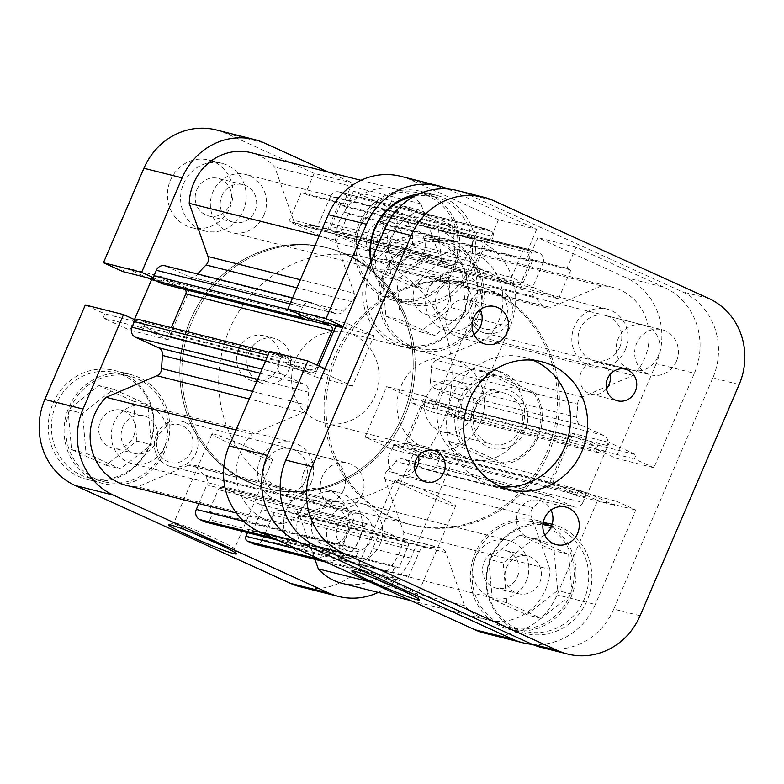 <?xml version="1.0" encoding="UTF-8"?>
<svg xmlns="http://www.w3.org/2000/svg" width="784" height="784" viewBox="0 0 784 784"><rect width="100%" height="100%" fill="white"/><g stroke="black" fill="none" stroke-linecap="round" stroke-linejoin="round"><path stroke-width="0.59" stroke-dasharray="3.92 2.94" d="M370.469 270.96A54.272 50.833 104.1 0 0 403.603 344.676A54.272 50.833 104.1 0 0 463.207 313.12A54.272 50.833 104.1 0 0 430.073 239.404A54.272 50.833 104.1 0 0 370.469 270.96M477.691 316.756A54.272 50.833 -75.9 0 1 418.088 348.312A54.272 50.833 -75.9 0 1 384.954 274.606A54.272 50.833 -75.9 0 1 444.567 243.05A54.272 50.833 -75.9 0 1 477.691 316.756M56.085 404.309A54.272 50.833 104.1 0 0 89.219 478.015A54.272 50.833 104.1 0 0 148.823 446.459A54.272 50.833 104.1 0 0 115.689 372.753A54.272 50.833 104.1 0 0 56.085 404.309M163.307 450.104A54.272 50.833 -75.9 0 1 103.704 481.66A54.272 50.833 -75.9 0 1 70.57 407.945A54.272 50.833 -75.9 0 1 130.183 376.389A54.272 50.833 -75.9 0 1 163.307 450.104M313.032 518.694A19.384 18.159 -75.9 0 1 334.327 507.424A19.384 18.159 -75.9 0 1 346.156 533.757A19.384 18.159 -75.9 0 1 324.87 545.027A19.384 18.159 -75.9 0 1 313.032 518.694M338.061 524.986A19.384 18.159 -75.9 0 1 359.346 513.716A19.384 18.159 -75.9 0 1 371.175 540.049A19.384 18.159 -75.9 0 1 349.889 551.319A19.384 18.159 -75.9 0 1 338.061 524.986M196.843 189.63A19.384 18.159 -75.9 0 1 218.128 178.36A19.384 18.159 -75.9 0 1 229.967 204.683A19.384 18.159 -75.9 0 1 208.671 215.953A19.384 18.159 -75.9 0 1 196.843 189.63M221.862 195.922A19.384 18.159 -75.9 0 1 243.148 184.652A19.384 18.159 -75.9 0 1 254.986 210.984A19.384 18.159 -75.9 0 1 233.701 222.254A19.384 18.159 -75.9 0 1 221.862 195.922M170.422 180.3A34.888 32.683 -75.9 0 1 208.74 160.005A34.888 32.683 -75.9 0 1 230.045 207.397A34.888 32.683 -75.9 0 1 191.727 227.683A34.888 32.683 -75.9 0 1 170.422 180.3M183.593 183.613A34.888 32.683 -75.9 0 1 221.911 163.317A34.888 32.683 -75.9 0 1 243.216 210.71A34.888 32.683 -75.9 0 1 204.889 230.996A34.888 32.683 -75.9 0 1 183.593 183.613M286.621 509.365A34.888 32.683 -75.9 0 1 324.939 489.079A34.888 32.683 -75.9 0 1 346.234 536.462A34.888 32.683 -75.9 0 1 307.916 556.748A34.888 32.683 -75.9 0 1 286.621 509.365M299.782 512.677A34.888 32.683 -75.9 0 1 338.11 492.391A34.888 32.683 -75.9 0 1 359.405 539.774A34.888 32.683 -75.9 0 1 321.087 560.06A34.888 32.683 -75.9 0 1 299.782 512.677M238.454 349.35A23.255 21.785 -75.9 0 1 264.002 335.817A23.255 21.785 -75.9 0 1 278.202 367.412A23.255 21.785 -75.9 0 1 252.654 380.936A23.255 21.785 -75.9 0 1 238.454 349.35M248.989 351.996A23.255 21.785 -75.9 0 1 274.537 338.472A23.255 21.785 -75.9 0 1 288.737 370.058A23.255 21.785 -75.9 0 1 263.189 383.582A23.255 21.785 -75.9 0 1 248.989 351.996M214.248 542.165A32.948 1.94 -156.8 0 0 232.299 548.663A32.948 1.94 -156.8 0 0 234.436 548.839A32.948 1.94 -156.8 0 0 234.426 548.712A32.948 1.94 -156.8 0 0 209.338 536.001A32.948 1.94 -156.8 0 0 175.988 523.065A32.948 1.94 -156.8 0 0 173.95 522.801A32.948 1.94 -156.8 0 0 173.852 522.879A32.948 1.94 -156.8 0 0 192.609 532.895M214.101 434.14A32.948 1.94 -156.8 0 0 211.974 433.954A32.948 1.94 -156.8 0 0 236.18 446.41A32.948 1.94 -156.8 0 0 270.411 459.738A32.948 1.94 -156.8 0 0 272.548 459.914A32.948 1.94 -156.8 0 0 248.332 447.458A32.948 1.94 -156.8 0 0 214.101 434.14M367.5 269.872A56.213 52.646 -75.9 0 1 429.23 237.189A56.213 52.646 -75.9 0 1 463.55 313.541A56.213 52.646 -75.9 0 1 401.81 346.224A56.213 52.646 -75.9 0 1 367.5 269.872M383.298 273.851A56.213 52.646 -75.9 0 1 445.038 241.168A56.213 52.646 -75.9 0 1 479.347 317.51A56.213 52.646 -75.9 0 1 417.617 350.193A56.213 52.646 -75.9 0 1 383.298 273.851M53.116 403.221A56.213 52.646 -75.9 0 1 114.846 370.538A56.213 52.646 -75.9 0 1 149.166 446.88A56.213 52.646 -75.9 0 1 87.426 479.563A56.213 52.646 -75.9 0 1 53.116 403.221M68.914 407.2A56.213 52.646 -75.9 0 1 130.654 374.517A56.213 52.646 -75.9 0 1 164.963 450.859A56.213 52.646 -75.9 0 1 103.233 483.542A56.213 52.646 -75.9 0 1 68.914 407.2M404.485 416.657A124.058 116.199 -75.9 0 1 268.236 488.785A124.058 116.199 -75.9 0 1 192.511 320.303A124.058 116.199 -75.9 0 1 328.761 248.175A124.058 116.199 -75.9 0 1 404.485 416.657M402.506 416.167A124.058 116.199 -75.9 0 1 266.266 488.295A124.058 116.199 -75.9 0 1 190.532 319.803A124.058 116.199 -75.9 0 1 326.781 247.675A124.058 116.199 -75.9 0 1 402.506 416.167A124.058 116.199 104.1 0 0 326.781 247.675A124.058 116.199 104.1 0 0 190.532 319.803A124.058 116.199 104.1 0 0 266.266 488.295A124.058 116.199 104.1 0 0 402.506 416.167M133.505 436.551A19.384 18.159 104.1 0 0 121.667 410.228A19.384 18.159 104.1 0 0 100.381 421.498A19.384 18.159 104.1 0 0 112.21 447.821A19.384 18.159 104.1 0 0 133.505 436.551M122.765 427.133A19.384 18.159 -75.9 0 1 144.06 415.863A19.384 18.159 -75.9 0 1 155.889 442.186A19.384 18.159 -75.9 0 1 134.603 453.456A19.384 18.159 -75.9 0 1 122.765 427.133M447.889 303.212A19.384 18.159 104.1 0 0 436.051 276.879A19.384 18.159 104.1 0 0 414.765 288.149A19.384 18.159 104.1 0 0 426.594 314.482A19.384 18.159 104.1 0 0 447.889 303.212M437.149 293.784A19.384 18.159 -75.9 0 1 458.444 282.514A19.384 18.159 -75.9 0 1 470.273 308.837A19.384 18.159 -75.9 0 1 448.987 320.107A19.384 18.159 -75.9 0 1 437.149 293.784M378.231 592.42A65.905 61.73 104.1 0 0 410.924 558.11L451.417 463.638L413.227 454.034L372.733 548.506A65.905 61.73 -75.9 0 1 300.35 586.824M471.831 317.304L510.021 326.908A65.905 61.73 104.1 0 0 479.632 240.845L391.657 200.851L353.466 191.247L441.441 231.241A65.905 61.73 -75.9 0 1 471.831 317.304L431.337 411.776L469.528 421.38L449.987 412.502L411.796 402.888L431.337 411.776M451.417 463.638L431.876 454.759L430.102 458.885L403.28 446.684L424.928 396.175L451.751 408.376L449.987 412.502M510.021 326.908L469.528 421.38M391.657 200.851L382.661 221.843L386.502 223.587L374.154 252.399L327.124 231.025L339.472 202.213L343.314 203.958L352.31 182.966L328.476 172.137M153.684 277.81L161.171 281.211L162.935 277.085L189.767 289.286L168.119 339.795L141.287 327.594L143.06 323.469L135.573 320.068M413.227 454.034L393.686 445.145L391.912 449.271L365.089 437.08L386.737 386.571L413.56 398.762L411.796 402.888M134.476 319.568L129.928 330.191L103.096 317.99L104.87 313.865L85.329 304.986M122.98 271.607L124.744 267.481L147.255 277.712M216.306 129.928A65.905 61.73 -75.9 0 1 226.155 133.378L314.119 173.362L352.31 182.966M353.466 191.247L344.47 212.239L348.312 213.983L335.964 242.795L288.933 221.411L301.281 192.599L305.123 194.354L314.119 173.362M113.455 389.187L147.872 404.838L151.361 444.675L120.432 468.861L86.015 453.221L82.526 413.384L113.455 389.187L98.97 385.542L68.032 409.738L71.52 449.575L105.948 465.216L136.877 441.029L133.388 401.192L98.97 385.542M427.839 255.849L462.256 271.489L465.745 311.326L434.816 335.513L400.389 319.872L396.9 280.035L427.839 255.849L413.344 252.203L382.416 276.389L385.904 316.226L420.332 331.877L451.261 307.681L447.772 267.844L413.344 252.203M141.287 327.594L103.096 317.99M143.06 323.469L104.87 313.865M168.119 339.795L129.928 330.191M189.767 289.286L155.389 280.633M162.935 277.085L124.744 267.481M161.171 281.211L154.232 279.467M339.472 202.213L301.281 192.599M343.314 203.958L305.123 194.354M327.124 231.025L288.933 221.411M374.154 252.399L335.964 242.795M386.502 223.587L348.312 213.983M382.661 221.843L344.47 212.239M451.751 408.376L413.56 398.762M424.928 396.175L386.737 386.571M403.28 446.684L365.089 437.08M430.102 458.885L391.912 449.271M431.876 454.759L393.686 445.145M133.388 401.192L147.872 404.838M136.877 441.029L151.361 444.675M105.948 465.216L120.432 468.861M71.52 449.575L86.015 453.221M68.032 409.738L82.526 413.384M447.772 267.844L462.256 271.489M451.261 307.681L465.745 311.326M420.332 331.877L434.816 335.513M385.904 316.226L400.389 319.872M382.416 276.389L396.9 280.035M414.354 196.206A54.272 50.833 -75.9 0 1 434.718 196.862A54.272 50.833 -75.9 0 1 467.852 270.568A54.272 50.833 -75.9 0 1 408.239 302.124A54.272 50.833 -75.9 0 1 371.253 260.778M360.62 224.773A54.272 50.833 104.1 0 0 393.754 298.488A54.272 50.833 104.1 0 0 453.368 266.932A54.272 50.833 104.1 0 0 420.234 193.217A54.272 50.833 104.1 0 0 360.62 224.773M551.564 526.093A54.272 50.833 -75.9 0 1 584.041 599.642A54.272 50.833 -75.9 0 1 524.437 631.198A54.272 50.833 -75.9 0 1 491.303 557.483A54.272 50.833 -75.9 0 1 542.92 524.623M476.819 553.837A54.272 50.833 104.1 0 0 509.953 627.553A54.272 50.833 104.1 0 0 569.556 595.997A54.272 50.833 104.1 0 0 536.423 522.281A54.272 50.833 104.1 0 0 476.819 553.837M657.962 356.72A23.255 21.785 104.1 0 0 643.762 325.125A23.255 21.785 104.1 0 0 618.213 338.649A23.255 21.785 104.1 0 0 632.414 370.244A23.255 21.785 104.1 0 0 657.962 356.72M619.772 347.116A23.255 21.785 104.1 0 0 605.571 315.521A23.255 21.785 104.1 0 0 580.023 329.045A23.255 21.785 104.1 0 0 594.223 360.64A23.255 21.785 104.1 0 0 619.772 347.116M343.578 490.069A23.255 21.785 104.1 0 0 329.378 458.473A23.255 21.785 104.1 0 0 303.829 471.997A23.255 21.785 104.1 0 0 318.03 503.593A23.255 21.785 104.1 0 0 343.578 490.069M305.388 480.455A23.255 21.785 104.1 0 0 291.187 448.869A23.255 21.785 104.1 0 0 265.639 462.393A23.255 21.785 104.1 0 0 279.839 493.979A23.255 21.785 104.1 0 0 305.388 480.455M397.312 588.206A32.948 1.94 -156.8 0 0 415.353 594.703A32.948 1.94 -156.8 0 0 417.49 594.889A32.948 1.94 -156.8 0 0 417.48 594.762A32.948 1.94 -156.8 0 0 392.392 582.042A32.948 1.94 -156.8 0 0 359.043 569.106A32.948 1.94 -156.8 0 0 357.014 568.841A32.948 1.94 -156.8 0 0 356.916 568.919A32.948 1.94 -156.8 0 0 375.663 578.935M453.466 505.778A32.948 1.94 -156.8 0 0 455.602 505.964A32.948 1.94 -156.8 0 0 431.386 493.499A32.948 1.94 -156.8 0 0 397.165 480.18A32.948 1.94 -156.8 0 0 395.028 479.994A32.948 1.94 -156.8 0 0 419.244 492.46A32.948 1.94 -156.8 0 0 453.466 505.778M370.822 261.778A56.213 52.646 104.1 0 0 409.081 304.339A56.213 52.646 104.1 0 0 470.821 271.656A56.213 52.646 104.1 0 0 436.512 195.314A56.213 52.646 104.1 0 0 418.44 194.177M455.024 267.677A56.213 52.646 104.1 0 0 420.704 191.335A56.213 52.646 104.1 0 0 358.964 224.018A56.213 52.646 104.1 0 0 393.284 300.36A56.213 52.646 104.1 0 0 455.024 267.677M543.136 522.948A56.213 52.646 104.1 0 0 490.96 557.061A56.213 52.646 104.1 0 0 525.28 633.403A56.213 52.646 104.1 0 0 587.02 600.72A56.213 52.646 104.1 0 0 552.7 524.378A56.213 52.646 104.1 0 0 552.181 524.251M544.635 523.046A56.213 52.646 104.1 0 0 536.903 520.4A56.213 52.646 104.1 0 0 475.163 553.083A56.213 52.646 104.1 0 0 509.473 629.434A56.213 52.646 104.1 0 0 571.213 596.751A56.213 52.646 104.1 0 0 549.721 525.623M334.739 356.083A124.058 116.199 104.1 0 0 410.463 524.565A124.058 116.199 104.1 0 0 546.713 452.437A124.058 116.199 104.1 0 0 470.988 283.945A124.058 116.199 104.1 0 0 334.739 356.083M336.718 356.573A124.058 116.199 104.1 0 0 412.443 525.064A124.058 116.199 104.1 0 0 548.692 452.927A124.058 116.199 104.1 0 0 472.958 284.445A124.058 116.199 104.1 0 0 336.718 356.573A124.058 116.199 104.1 0 0 412.443 525.064A124.058 116.199 104.1 0 0 548.692 452.927A124.058 116.199 104.1 0 0 472.958 284.445A124.058 116.199 104.1 0 0 336.718 356.573M520.635 432.425A46.521 43.571 104.1 0 0 492.244 369.244A46.521 43.571 104.1 0 0 441.147 396.292A46.521 43.571 104.1 0 0 469.547 459.473A46.521 43.571 104.1 0 0 520.635 432.425M480.474 422.321A46.521 43.571 104.1 0 0 452.074 359.141A46.521 43.571 104.1 0 0 400.977 386.189A46.521 43.571 104.1 0 0 429.377 449.369A46.521 43.571 104.1 0 0 480.474 422.321M506.631 567.391A19.384 18.159 -75.9 0 1 527.916 556.121A19.384 18.159 -75.9 0 1 539.745 582.443A19.384 18.159 -75.9 0 1 518.459 593.713A19.384 18.159 -75.9 0 1 506.631 567.391M517.362 576.818A19.384 18.159 104.1 0 0 505.523 550.486A19.384 18.159 104.1 0 0 484.238 561.756A19.384 18.159 104.1 0 0 496.066 588.088A19.384 18.159 104.1 0 0 517.362 576.818M390.432 238.326A19.384 18.159 -75.9 0 1 411.718 227.056A19.384 18.159 -75.9 0 1 423.556 253.379A19.384 18.159 -75.9 0 1 402.27 264.649A19.384 18.159 -75.9 0 1 390.432 238.326M401.163 247.744A19.384 18.159 104.1 0 0 389.334 221.421A19.384 18.159 104.1 0 0 368.049 232.691A19.384 18.159 104.1 0 0 379.877 259.014A19.384 18.159 104.1 0 0 401.163 247.744M400.683 176.302A65.905 61.73 -75.9 0 1 410.522 179.752L498.497 219.736L536.687 229.34L448.713 189.356A65.905 61.73 104.1 0 0 447.899 188.993M694.389 373.282A65.905 61.73 104.1 0 0 663.999 287.218L625.808 277.614A65.905 61.73 -75.9 0 1 656.198 363.678L694.389 373.282L653.895 467.754L615.705 458.15L596.163 449.261L597.937 445.136L571.105 432.944L549.457 483.454L576.289 495.645L578.053 491.519L597.594 500.408L557.101 594.88A65.905 61.73 -75.9 0 1 484.728 633.198M656.198 363.678L615.705 458.15M269.696 351.359L289.237 360.238L287.473 364.364L314.296 376.565L318.853 365.942M331.632 324.086L309.121 313.855L307.348 317.981M498.497 219.736L489.5 240.727L485.659 238.973L473.311 267.785L520.341 289.169L532.689 260.357L528.847 258.612L537.844 237.621L625.808 277.614M324.978 368.735L327.428 369.842L325.664 373.968L352.486 386.169L374.135 335.66L347.312 323.459L345.538 327.585L343.098 326.477M532.326 644.36A65.905 61.73 104.1 0 0 595.301 604.484L557.101 594.88M653.895 467.754L634.354 458.875L636.128 454.749L609.295 442.548L587.647 493.058L614.48 505.259L616.244 501.133L635.785 510.012L595.301 604.484M663.999 287.218L576.034 247.234L537.844 237.621M536.687 229.34L527.691 250.331L523.849 248.587L511.501 277.399L558.531 298.773L570.879 269.961L567.038 268.216L576.034 247.234M597.594 500.408L635.785 510.012M519.694 535.08L488.765 559.266L492.254 599.103L526.681 614.754L557.61 590.568L554.121 550.731L519.694 535.08L534.188 538.726L568.606 554.366L572.095 594.203L541.166 618.4L506.738 602.749L503.25 562.912L534.188 538.726M403.505 206.016L372.576 230.202L376.065 270.039L410.483 285.69L441.412 261.493L437.923 221.656L403.505 206.016L417.99 209.661L452.407 225.302L455.906 265.139L424.967 289.335L390.55 273.685L387.061 233.848L417.99 209.661M576.289 495.645L614.48 505.259M578.053 491.519L616.244 501.133M549.457 483.454L587.647 493.058M571.105 432.944L609.295 442.548M597.937 445.136L636.128 454.749M596.163 449.261L634.354 458.875M532.689 260.357L570.879 269.961M528.847 258.612L567.038 268.216M520.341 289.169L558.531 298.773M473.311 267.785L511.501 277.399M485.659 238.973L523.849 248.587M489.5 240.727L527.691 250.331M309.121 313.855L347.312 323.459M342.902 326.928L345.538 327.585M342.559 327.712L374.135 335.66M314.296 376.565L352.486 386.169M287.473 364.364L325.664 373.968M289.237 360.238L327.428 369.842M503.25 562.912L488.765 559.266M506.738 602.749L492.254 599.103M541.166 618.4L526.681 614.754M572.095 594.203L557.61 590.568M568.606 554.366L554.121 550.731M387.061 233.848L372.576 230.202M390.55 273.685L376.065 270.039M424.967 289.335L410.483 285.69M455.906 265.139L441.412 261.493M452.407 225.302L437.923 221.656M525.162 430.739A30.243 28.322 -75.9 0 1 487.442 446.743A30.243 28.322 -75.9 0 1 473.497 407.249A30.243 28.322 -75.9 0 1 511.227 391.255A30.243 28.322 -75.9 0 1 525.162 430.739M475.496 408.425A26.362 24.696 104.1 0 0 491.588 444.234A26.362 24.696 104.1 0 0 520.537 428.907A26.362 24.696 104.1 0 0 504.445 393.098A26.362 24.696 104.1 0 0 475.496 408.425M426.761 396.175A26.362 24.696 104.1 0 0 442.852 431.974A26.362 24.696 104.1 0 0 471.811 416.647A26.362 24.696 104.1 0 0 455.72 380.848A26.362 24.696 104.1 0 0 426.761 396.175M249.714 482.307A124.058 116.199 104.1 0 0 268.236 488.785A124.058 116.199 104.1 0 0 408.229 406.876A124.058 116.199 104.1 0 0 347.283 254.653A124.058 116.199 104.1 0 0 328.761 248.175A124.058 116.199 104.1 0 0 188.768 330.084A124.058 116.199 104.1 0 0 249.714 482.307M286.581 491.578A124.058 116.199 104.1 0 0 305.113 498.065A124.058 116.199 104.1 0 0 445.096 416.157A124.058 116.199 104.1 0 0 384.16 263.934A124.058 116.199 104.1 0 0 365.628 257.446A124.058 116.199 104.1 0 0 225.645 339.364A124.058 116.199 104.1 0 0 286.581 491.578M317.079 420.44A46.521 43.571 104.1 0 0 324.027 422.87A46.521 43.571 104.1 0 0 376.516 392.157A46.521 43.571 104.1 0 0 353.662 335.072A46.521 43.571 104.1 0 0 346.714 332.641A46.521 43.571 104.1 0 0 294.225 363.355A46.521 43.571 104.1 0 0 317.079 420.44M491.813 373.243L479.171 370.058L496.282 370.264L503.142 372.665C511.099 376.349 517.754 382.141 523.114 390.03L535.756 393.215A46.521 43.571 -75.9 0 1 505.268 464.353L492.626 461.178L473.585 460.492L466.549 458.032C458.611 454.357 452.652 448.742 448.683 441.206L461.325 444.381A46.521 43.571 -75.9 0 1 491.813 373.243L535.756 393.215M496.448 375.183A44.198 41.395 104.1 0 0 461.57 401.829A44.198 41.395 104.1 0 0 465.961 446.321L502.211 462.805A44.198 41.395 104.1 0 0 537.089 436.159A44.198 41.395 104.1 0 0 532.708 391.667M461.325 444.381L465.961 446.321M502.211 462.805L505.268 464.353M479.171 370.058L523.114 390.03M448.683 441.206L492.626 461.178M310.092 372.527L163.915 335.758A3.881 3.636 104.1 0 0 168.746 333.7L314.933 370.469A3.881 3.636 -75.9 0 1 310.092 372.527L289.884 363.335L291.638 359.248L285.347 356.387A3.881 3.636 104.1 0 0 280.515 358.445L278.153 363.952A7.752 7.262 104.1 0 0 281.721 374.076L304.555 384.454A7.752 7.262 -75.9 0 1 308.739 392.245A143.433 134.348 104.1 0 0 307.847 405.328A7.752 7.262 -75.9 0 1 307.181 408.376A7.752 7.262 -75.9 0 1 303.085 412.521L252.272 434.071A52.332 49.02 104.1 0 0 237.689 485.355A52.332 49.02 104.1 0 0 272.744 522.183A52.332 49.02 104.1 0 0 283.877 523.565L334.68 502.015A7.752 7.262 -75.9 0 1 339.1 501.662A7.752 7.262 -75.9 0 1 342.618 503.818A143.433 134.348 104.1 0 0 351.32 512.834A7.752 7.262 -75.9 0 1 353.006 521.693L206.829 484.924A7.752 7.262 104.1 0 0 205.143 476.074L351.32 512.834M477.25 263.208L331.073 226.439A3.881 3.636 104.1 0 0 332.857 231.505L479.034 268.265A3.881 3.636 -75.9 0 1 477.25 263.208L486.55 241.511L490.363 243.236L493.254 236.484A3.881 3.636 104.1 0 0 491.47 231.417L486.335 229.085A7.752 7.262 104.1 0 0 485.178 228.683A7.752 7.262 104.1 0 0 476.662 233.191L466.157 257.701A7.752 7.262 -75.9 0 1 458.669 262.385A143.433 134.348 104.1 0 0 446.331 261.836A7.752 7.262 -75.9 0 1 444.636 261.631A7.752 7.262 -75.9 0 1 439.687 257.015L420.91 203.83A52.332 49.02 104.1 0 0 397.37 189.463A52.332 49.02 104.1 0 0 335.415 240.1L354.192 293.285A7.752 7.262 -75.9 0 1 353.976 299.194A7.752 7.262 -75.9 0 1 352.241 301.752A143.433 134.348 104.1 0 0 343.451 311.258A7.752 7.262 -75.9 0 1 336.199 313.718A7.752 7.262 -75.9 0 1 335.042 313.316L188.856 276.546A7.752 7.262 104.1 0 0 190.022 276.948A7.752 7.262 104.1 0 0 197.274 274.488L343.451 311.258M380.122 544.116A29.851 27.959 104.1 0 0 361.894 503.573A29.851 27.959 104.1 0 0 329.113 520.929A29.851 27.959 104.1 0 0 347.332 561.471A29.851 27.959 104.1 0 0 380.122 544.116M526.299 580.875A29.851 27.959 104.1 0 0 508.081 540.333A29.851 27.959 104.1 0 0 475.3 557.689A29.851 27.959 104.1 0 0 493.518 598.231A29.851 27.959 104.1 0 0 526.299 580.875M479.22 312.904A29.851 27.959 104.1 0 0 460.992 272.362A29.851 27.959 104.1 0 0 428.211 289.717A29.851 27.959 104.1 0 0 446.429 330.26A29.851 27.959 104.1 0 0 479.22 312.904M625.397 349.674A29.851 27.959 104.1 0 0 607.179 309.131A29.851 27.959 104.1 0 0 574.388 326.487A29.851 27.959 104.1 0 0 592.616 367.03A29.851 27.959 104.1 0 0 625.397 349.674M263.924 215.041A29.851 27.959 104.1 0 0 245.706 174.499A29.851 27.959 104.1 0 0 212.925 191.855A29.851 27.959 104.1 0 0 231.143 232.397A29.851 27.959 104.1 0 0 263.924 215.041M410.11 251.811A29.851 27.959 104.1 0 0 391.882 211.268A29.851 27.959 104.1 0 0 359.101 228.624A29.851 27.959 104.1 0 0 377.329 269.167A29.851 27.959 104.1 0 0 410.11 251.811M164.836 446.253A29.851 27.959 104.1 0 0 146.608 405.71A29.851 27.959 104.1 0 0 113.827 423.066A29.851 27.959 104.1 0 0 132.045 463.609A29.851 27.959 104.1 0 0 164.836 446.253M311.013 483.022A29.851 27.959 104.1 0 0 292.795 442.48A29.851 27.959 104.1 0 0 260.004 459.836A29.851 27.959 104.1 0 0 278.232 500.378A29.851 27.959 104.1 0 0 311.013 483.022M575.309 436.982L429.132 400.212A3.881 3.636 104.1 0 0 424.291 402.27L570.478 439.03A3.881 3.636 -75.9 0 1 575.309 436.982L595.517 446.165L593.762 450.261L600.054 453.113A3.881 3.636 104.1 0 0 604.895 451.065L607.257 445.547A7.752 7.262 104.1 0 0 603.68 435.424L580.856 425.055A7.752 7.262 -75.9 0 1 576.661 417.264A143.433 134.348 104.1 0 0 577.563 404.172A7.752 7.262 -75.9 0 1 582.326 396.978L633.129 375.428A52.332 49.02 104.1 0 0 644.605 358.406A52.332 49.02 104.1 0 0 612.657 287.326A52.332 49.02 104.1 0 0 601.534 285.935L455.347 249.165L404.544 270.715L550.721 307.485A7.752 7.262 -75.9 0 1 546.301 307.847A7.752 7.262 -75.9 0 1 542.783 305.682A143.433 134.348 104.1 0 0 534.08 296.666A7.752 7.262 -75.9 0 1 532.395 287.816L386.218 251.047A7.752 7.262 104.1 0 0 387.904 259.896L534.08 296.666M582.326 396.978L436.139 360.219L486.952 338.659A52.332 49.02 104.1 0 0 498.428 321.636A52.332 49.02 104.1 0 0 466.48 250.557A52.332 49.02 104.1 0 0 455.347 249.165M408.15 546.301L261.974 509.531A3.881 3.636 104.1 0 0 260.19 504.465L406.367 541.234A3.881 3.636 -75.9 0 1 408.15 546.301L398.85 567.998L395.048 566.264L392.147 573.026A3.881 3.636 104.1 0 0 393.94 578.082L399.076 580.425A7.752 7.262 104.1 0 0 400.232 580.826A7.752 7.262 104.1 0 0 408.748 576.318L419.254 551.799A7.752 7.262 -75.9 0 1 426.741 547.114A143.433 134.348 104.1 0 0 439.069 547.663A7.752 7.262 -75.9 0 1 440.765 547.869A7.752 7.262 -75.9 0 1 445.714 552.485L464.491 605.669A52.332 49.02 104.1 0 0 488.03 620.036A52.332 49.02 104.1 0 0 545.517 589.607A52.332 49.02 104.1 0 0 549.996 569.409L403.809 532.64L385.032 479.455L531.219 516.225A7.752 7.262 -75.9 0 1 533.169 507.758A143.433 134.348 104.1 0 0 541.95 498.252A7.752 7.262 -75.9 0 1 549.202 495.782A7.752 7.262 -75.9 0 1 550.368 496.194L404.181 459.424A7.752 7.262 104.1 0 0 403.025 459.022A7.752 7.262 104.1 0 0 395.773 461.482L541.95 498.252M341.853 583.276A52.332 49.02 104.1 0 0 399.33 552.847A52.332 49.02 104.1 0 0 403.809 532.64M585.227 496.948A3.881 3.636 104.1 0 0 583.443 491.891L437.256 455.122A3.881 3.636 -75.9 0 1 439.05 460.179L585.227 496.948L582.865 502.466L436.678 465.696A7.752 7.262 -75.9 0 1 428.172 470.204A7.752 7.262 -75.9 0 1 427.006 469.802L404.181 459.424M583.443 491.891L577.142 489.03L575.397 493.116L555.19 483.934A3.881 3.636 -75.9 0 1 553.406 478.867L407.219 442.107A3.881 3.636 104.1 0 0 409.003 447.164L555.19 483.934M570.478 439.03L553.406 478.867M601.534 285.935L550.721 307.485M388.011 214.071L534.198 250.841A3.881 3.636 104.1 0 0 529.357 252.889L383.18 216.129A3.881 3.636 -75.9 0 1 388.011 214.071L393.147 216.404A7.752 7.262 -75.9 0 1 396.724 226.537L542.9 263.297L532.395 287.816M542.9 263.297A7.752 7.262 104.1 0 0 539.323 253.173L393.147 216.404M534.198 250.841L539.323 253.173M529.357 252.889L526.466 259.651L530.268 261.386L520.968 283.083A3.881 3.636 -75.9 0 1 516.137 285.131L369.95 248.361A3.881 3.636 104.1 0 0 374.791 246.313L520.968 283.083M479.034 268.265L516.137 285.131M164.875 265.766A7.752 7.262 -75.9 0 1 166.032 266.168L312.218 302.938L335.042 313.316M312.218 302.938A7.752 7.262 104.1 0 0 311.052 302.536A7.752 7.262 104.1 0 0 302.546 307.044L290.041 303.898M289.502 309.866L300.174 312.551L302.546 307.044M300.174 312.551A3.881 3.636 104.1 0 0 299.86 314.58M309.131 318.431L310.013 316.383L321.166 321.46M314.933 370.469L317.197 365.187M243.853 521.399L342.5 546.203L353.006 521.693M342.5 546.203A7.752 7.262 104.1 0 0 346.077 556.326L272.812 537.902M277.948 540.235L351.212 558.669L346.077 556.326M351.212 558.669A3.881 3.636 104.1 0 0 356.044 556.611L358.945 549.858L355.132 548.124L364.433 526.427A3.881 3.636 -75.9 0 1 369.274 524.378L223.087 487.609A3.881 3.636 104.1 0 0 218.256 489.657L364.433 526.427M406.367 541.234L369.274 524.378M549.996 569.409L531.219 516.225M427.006 469.802L573.192 506.572L550.368 496.194M573.192 506.572A7.752 7.262 104.1 0 0 574.349 506.974A7.752 7.262 104.1 0 0 582.865 502.466M437.256 455.122L430.965 452.26L429.211 456.347L409.003 447.164M439.05 460.179L436.678 465.696M533.169 507.758L386.982 470.988A143.433 134.348 104.1 0 0 395.773 461.482M386.982 470.988A7.752 7.262 104.1 0 0 385.032 479.455M445.714 552.485L299.537 515.725L314.952 559.374M299.537 515.725A7.752 7.262 104.1 0 0 294.588 511.099A7.752 7.262 104.1 0 0 292.893 510.894L439.069 547.663M426.741 547.114L280.554 510.345A143.433 134.348 104.1 0 0 292.893 510.894M280.554 510.345A7.752 7.262 104.1 0 0 273.067 515.029L419.254 551.799M408.748 576.318L262.562 539.549L273.067 515.029M262.562 539.549A7.752 7.262 -75.9 0 1 254.045 544.057M261.974 509.531L252.673 531.229L248.861 529.494L247.519 532.64M260.19 504.465L223.087 487.609M356.044 556.611L209.867 519.841L212.758 513.089L208.956 511.354L218.256 489.657M209.867 519.841A3.881 3.636 -75.9 0 1 205.604 522.095M198.832 503.593L206.829 484.924M342.618 503.818L196.441 467.058A143.433 134.348 104.1 0 0 205.143 476.074M196.441 467.058A7.752 7.262 104.1 0 0 192.923 464.892A7.752 7.262 104.1 0 0 188.503 465.255L334.68 502.015M126.567 485.414A52.332 49.02 104.1 0 0 137.69 486.805L188.503 465.255M138.592 319.421A3.881 3.636 -75.9 0 1 139.17 319.617L285.347 356.387M163.915 335.758L143.707 326.575L145.461 322.479L139.17 319.617M168.746 333.7L171.343 327.653M185.024 289.482A3.881 3.636 104.1 0 0 184.034 288.806L308.426 320.088M162.082 283.71L163.827 279.623L184.034 288.806M166.032 266.168L188.856 276.546M439.687 257.015L293.51 220.245L274.733 167.07A52.332 49.02 104.1 0 0 251.194 152.694M293.51 220.245A7.752 7.262 104.1 0 0 298.459 224.871A7.752 7.262 104.1 0 0 300.154 225.077L446.331 261.836M458.669 262.385L312.483 225.616A143.433 134.348 104.1 0 0 300.154 225.077M312.483 225.616A7.752 7.262 104.1 0 0 319.97 220.931L466.157 257.701M476.662 233.191L330.476 196.421L319.97 220.931M330.476 196.421A7.752 7.262 -75.9 0 1 338.992 191.913A7.752 7.262 -75.9 0 1 340.148 192.315L486.335 229.085M491.47 231.417L345.283 194.648L340.148 192.315M345.283 194.648A3.881 3.636 -75.9 0 1 347.077 199.714L493.254 236.484M331.073 226.439L340.364 204.742L344.176 206.476L347.077 199.714M332.857 231.505L369.95 248.361M383.18 216.129L380.279 222.881L384.091 224.616L374.791 246.313M396.724 226.537L386.218 251.047M542.783 305.682L396.606 268.912A143.433 134.348 104.1 0 0 387.904 259.896M396.606 268.912A7.752 7.262 104.1 0 0 400.124 271.078A7.752 7.262 104.1 0 0 404.544 270.715M436.139 360.219A7.752 7.262 104.1 0 0 431.376 367.402L577.563 404.172M576.661 417.264L430.485 380.495A143.433 134.348 104.1 0 0 431.376 367.402M430.485 380.495A7.752 7.262 104.1 0 0 434.669 388.286L580.856 425.055M603.68 435.424L457.503 398.654L434.669 388.286M457.503 398.654A7.752 7.262 -75.9 0 1 461.07 408.787L607.257 445.547M604.895 451.065L458.709 414.295L461.07 408.787M458.709 414.295A3.881 3.636 -75.9 0 1 453.877 416.353L600.054 453.113M429.132 400.212L449.34 409.395L447.586 413.491L453.877 416.353M424.291 402.27L407.219 442.107M283.877 523.565L137.69 486.805M252.272 434.071L235.994 429.985M464.491 605.669L369.137 581.689M633.129 375.428L486.952 338.659M420.91 203.83L274.733 167.07M335.415 240.1L319.137 236.004M208.956 511.354L355.132 548.124M212.758 513.089L358.945 549.858M252.673 531.229L398.85 567.998M248.861 529.494L395.048 566.264M163.827 279.623L310.013 316.383M143.707 326.575L289.884 363.335M145.461 322.479L291.638 359.248M384.091 224.616L530.268 261.386M380.279 222.881L526.466 259.651M340.364 204.742L486.55 241.511M344.176 206.476L490.363 243.236M429.211 456.347L575.397 493.116M430.965 452.26L577.142 489.03M449.34 409.395L595.517 446.165M447.586 413.491L593.762 450.261M505.827 317.785A19.384 18.159 -75.9 0 1 481.65 328.045A19.384 18.159 -75.9 0 1 472.713 302.732A19.384 18.159 -75.9 0 1 496.889 292.471A19.384 18.159 -75.9 0 1 505.827 317.785M470.714 301.556A23.255 21.785 104.1 0 0 484.914 333.141A23.255 21.785 104.1 0 0 510.462 319.617A23.255 21.785 104.1 0 0 496.262 288.032A23.255 21.785 104.1 0 0 470.714 301.556M191.453 451.133A19.384 18.159 -75.9 0 1 167.266 461.384A19.384 18.159 -75.9 0 1 158.329 436.071A19.384 18.159 -75.9 0 1 182.505 425.82A19.384 18.159 -75.9 0 1 191.453 451.133M156.33 434.895A23.255 21.785 104.1 0 0 170.53 466.49A23.255 21.785 104.1 0 0 196.078 452.966A23.255 21.785 104.1 0 0 181.878 421.371A23.255 21.785 104.1 0 0 156.33 434.895M676.396 361.355A23.255 21.785 -75.9 0 1 650.847 374.879A23.255 21.785 -75.9 0 1 636.647 343.294A23.255 21.785 -75.9 0 1 662.196 329.77A23.255 21.785 -75.9 0 1 676.396 361.355M362.012 494.704A23.255 21.785 -75.9 0 1 336.463 508.228A23.255 21.785 -75.9 0 1 322.263 476.633A23.255 21.785 -75.9 0 1 347.812 463.109A23.255 21.785 -75.9 0 1 362.012 494.704M606.463 388.874A16.278 15.249 -75.9 0 1 591.126 394.166A16.278 15.249 -75.9 0 1 581.189 372.057A16.278 15.249 -75.9 0 1 599.064 362.59A16.278 15.249 -75.9 0 1 610.07 374.507M414.932 470.116A16.278 15.249 -75.9 0 1 399.595 475.408A16.278 15.249 -75.9 0 1 389.658 453.289A16.278 15.249 -75.9 0 1 407.533 443.822A16.278 15.249 -75.9 0 1 418.538 455.739M473.967 334.543A19.384 18.159 -75.9 0 1 459.208 337.551A19.384 18.159 -75.9 0 1 447.38 311.228A19.384 18.159 -75.9 0 1 468.665 299.958A19.384 18.159 -75.9 0 1 480.249 309.592M544.753 535.021A19.384 18.159 -75.9 0 1 529.994 538.03A19.384 18.159 -75.9 0 1 518.165 511.707A19.384 18.159 -75.9 0 1 539.451 500.437A19.384 18.159 -75.9 0 1 551.034 510.07M533.022 360.209A65.905 61.73 104.1 0 0 524.623 357.406A65.905 61.73 104.1 0 0 452.241 395.724A65.905 61.73 104.1 0 0 492.479 485.227A65.905 61.73 104.1 0 0 501.201 486.727M457.307 190.551A65.905 61.73 -75.9 0 1 467.156 193.991L682.443 291.854A65.905 61.73 -75.9 0 1 712.832 377.917L739.165 384.542M640.077 615.744L613.735 609.119L712.832 377.917M613.735 609.119A65.905 61.73 -75.9 0 1 541.352 647.447M410.924 558.11L372.733 548.506M479.632 240.845L441.441 231.241M226.155 133.378L264.345 142.982M410.522 179.752L448.713 189.356M303.085 412.521L249.283 398.987M352.241 301.752L296.92 287.836M308.739 392.245L257.681 379.397M252.526 391.422L307.847 405.328M300.39 279.751L354.192 293.285M297.949 549.329L392.147 573.026M393.94 578.082L320.676 559.658M325.811 561.991L399.076 580.425M260.278 373.321L304.555 384.454M281.721 374.076L262.072 369.137M280.515 358.445L268.01 355.299M265.649 360.807L278.153 363.952M708.775 298.479L682.443 291.854M467.156 193.991L493.489 200.616M403.603 344.676L418.088 348.312M89.219 478.015L103.704 481.66M359.346 513.716L334.327 507.424M243.148 184.652L218.128 178.36M221.911 163.317L208.74 160.005M338.11 492.391L324.939 489.079M274.537 338.472L264.002 335.817M173.95 522.801L168.874 524.819M211.974 433.954L173.852 522.879M445.038 241.168L429.23 237.189M130.654 374.517L114.846 370.538M305.113 498.065L410.463 524.565M144.06 415.863L121.667 410.228M458.444 282.514L436.051 276.879M448.987 320.107L426.594 314.482M134.603 453.456L112.21 447.821M365.628 257.446L470.988 283.945M103.233 483.542L87.426 479.563M417.617 350.193L401.81 346.224M272.548 459.914L234.436 548.839M234.426 548.712L236.464 553.788M263.189 383.582L252.654 380.936M321.087 560.06L307.916 556.748M204.889 230.996L191.727 227.683M233.701 222.254L208.671 215.953M349.889 551.319L324.87 545.027M115.689 372.753L130.183 376.389M430.073 239.404L444.567 243.05M408.239 302.124L393.754 298.488M524.437 631.198L509.953 627.553M605.571 315.521L643.762 325.125M291.187 448.869L329.378 458.473M417.48 594.762L419.518 599.829M455.602 505.964L417.49 594.889M420.704 191.335L436.512 195.314M536.903 520.4L552.7 524.378M452.074 359.141L492.244 369.244M505.523 550.486L527.916 556.121M389.334 221.421L411.718 227.056M379.877 259.014L402.27 264.649M496.066 588.088L518.459 593.713M429.377 449.369L469.547 459.473M509.473 629.434L525.28 633.403M393.284 300.36L409.081 304.339M395.028 479.994L356.916 568.919M357.014 568.841L351.938 570.86M279.839 493.979L318.03 503.593M594.223 360.64L632.414 370.244M542.989 523.937L536.423 522.281M434.718 196.862L420.234 193.217M442.852 431.974L491.588 444.234M324.027 422.87L473.585 460.492M346.714 332.641L496.282 370.264M455.72 380.848L504.445 393.098M508.081 540.333L361.894 503.573M607.179 309.131L460.992 272.362M391.882 211.268L245.706 174.499M292.795 442.48L146.608 405.71M612.657 287.326L466.48 250.557M272.744 522.183L236.366 513.03M488.03 620.036L410.747 600.603M397.37 189.463L360.993 180.31M278.232 500.378L132.045 463.609M377.329 269.167L231.143 232.397M592.616 367.03L446.429 330.26M493.518 598.231L347.332 561.471M326.369 562.246L400.232 580.826M222.509 487.403L368.696 524.173M351.791 558.865L278.232 540.362M292.608 297.891L311.052 302.536M338.992 191.913L485.178 228.683M428.172 470.204L574.349 506.974M164.493 335.954L310.67 372.723M269.294 352.29L284.768 356.191M370.528 248.567L516.715 285.337M533.62 250.635L387.433 213.875M428.554 400.007L574.731 436.776M454.455 416.549L600.632 453.319M336.199 313.718L190.022 276.948M549.202 495.782L403.025 459.022M546.301 307.847L400.124 271.078M339.1 501.662L192.923 464.892M444.636 261.631L298.459 224.871M440.765 547.869L294.588 511.099M484.914 333.141L650.847 374.879M170.53 466.49L336.463 508.228M599.064 362.59L625.407 369.215M407.533 443.822L433.875 450.447M468.665 299.958L495.008 306.583M539.451 500.437L565.793 507.062M524.623 357.406L541.744 361.708M492.479 485.227L509.59 489.53M529.994 538.03L556.336 544.655M459.208 337.551L485.551 344.176M399.595 475.408L425.937 482.033M591.126 394.166L617.469 400.791M181.878 421.371L347.812 463.109M496.262 288.032L662.196 329.77"/><path stroke-width="1.18" d="M234.083 553.72A36.828 2.166 23.2 0 1 194.853 538.402A36.828 2.166 23.2 0 1 168.874 524.819A36.828 2.166 23.2 0 1 171.157 525.113A36.828 2.166 23.2 0 1 208.426 539.568A36.828 2.166 23.2 0 1 236.464 553.788A36.828 2.166 23.2 0 1 234.083 553.72M192.609 532.895A32.948 1.94 -156.8 0 0 214.248 542.165M328.476 172.137L264.345 142.982A65.905 61.73 104.1 0 0 254.496 139.542A65.905 61.73 104.1 0 0 182.123 177.86L143.923 168.256L103.439 262.728L141.63 272.332L153.684 277.81M182.123 177.86L141.63 272.332M135.573 320.068L123.519 314.59L83.026 409.062A65.905 61.73 104.1 0 0 113.415 495.125L328.702 592.988A65.905 61.73 104.1 0 0 338.541 596.428A65.905 61.73 104.1 0 0 378.231 592.42M338.541 596.428L300.35 586.824A65.905 61.73 -75.9 0 1 290.511 583.384L328.702 592.988M113.415 495.125L75.225 485.521L290.511 583.384M75.225 485.521A65.905 61.73 -75.9 0 1 44.835 399.458L83.026 409.062M123.519 314.59L85.329 304.986L44.835 399.458M147.255 277.712L151.577 279.672L134.476 319.568M103.439 262.728L122.98 271.607L154.232 279.467M143.923 168.256A65.905 61.73 -75.9 0 1 216.306 129.928L254.496 139.542M155.389 280.633L151.577 279.672M371.253 260.778A54.272 50.833 -75.9 0 1 375.115 228.418A54.272 50.833 -75.9 0 1 414.354 196.206M354.211 571.164A36.828 2.166 23.2 0 1 391.481 585.619A36.828 2.166 23.2 0 1 419.518 599.829A36.828 2.166 23.2 0 1 417.137 599.77A36.828 2.166 23.2 0 1 377.908 584.443A36.828 2.166 23.2 0 1 351.938 570.86A36.828 2.166 23.2 0 1 354.211 571.164M418.44 194.177A56.213 52.646 104.1 0 0 374.772 227.997A56.213 52.646 104.1 0 0 370.822 261.778M552.181 524.251A56.213 52.646 104.1 0 0 543.136 522.948M549.721 525.623A56.213 52.646 104.1 0 0 544.635 523.046M229.202 445.831L269.696 351.359L307.887 360.963L267.393 455.435A65.905 61.73 104.1 0 0 297.783 541.499L259.592 531.895A65.905 61.73 -75.9 0 1 229.202 445.831L267.393 455.435M318.853 365.942L335.944 326.056L331.632 324.086M342.902 326.928L307.348 317.981L287.806 309.102L328.3 214.63A65.905 61.73 -75.9 0 1 400.683 176.302L438.873 185.916A65.905 61.73 104.1 0 0 366.491 224.234L325.997 318.706L287.806 309.102M474.879 629.758L513.069 639.362A65.905 61.73 104.1 0 0 522.918 642.802L484.728 633.198A65.905 61.73 -75.9 0 1 474.879 629.758L259.592 531.895M307.887 360.963L324.978 368.735M513.069 639.362L297.783 541.499M522.918 642.802A65.905 61.73 104.1 0 0 532.326 644.36M447.899 188.993A65.905 61.73 104.1 0 0 438.873 185.916M343.098 326.477L325.997 318.706M375.663 578.935A32.948 1.94 -156.8 0 0 397.312 588.206M335.944 326.056L342.559 327.712M542.92 524.623A54.272 50.833 -75.9 0 1 550.917 525.927A54.272 50.833 -75.9 0 1 551.564 526.093M249.283 398.987L156.898 375.752A7.752 7.262 104.1 0 0 160.994 371.606A7.752 7.262 104.1 0 0 161.661 368.568L252.526 391.422M296.92 287.836L206.055 264.982A7.752 7.262 104.1 0 0 207.789 262.424A7.752 7.262 104.1 0 0 208.005 256.515L300.39 279.751M299.86 314.58A3.881 3.636 104.1 0 0 301.967 317.618L308.259 320.48L309.131 318.431M321.166 321.46L330.221 325.576A3.881 3.636 -75.9 0 1 332.004 330.632L185.818 293.863A3.881 3.636 104.1 0 0 185.024 289.482M317.197 365.187L332.004 330.632M314.952 559.374L318.314 568.9A52.332 49.02 104.1 0 0 341.853 583.276L410.747 600.603M326.369 562.246L254.045 544.057A7.752 7.262 -75.9 0 1 252.889 543.655L325.811 561.991M320.676 559.658L247.754 541.323L252.889 543.655M247.754 541.323A3.881 3.636 -75.9 0 1 245.97 536.256L297.949 549.329M247.519 532.64L245.97 536.256M278.232 540.362L205.604 522.095A3.881 3.636 -75.9 0 1 205.026 521.899L199.891 519.567A7.752 7.262 -75.9 0 1 196.323 509.433L198.832 503.593M156.898 375.752L106.095 397.312A52.332 49.02 104.1 0 0 91.512 448.585A52.332 49.02 104.1 0 0 126.567 485.414L236.366 513.03M257.681 379.397L162.562 355.475A143.433 134.348 104.1 0 0 161.661 368.568M162.562 355.475A7.752 7.262 104.1 0 0 158.368 347.684L260.278 373.321M262.072 369.137L135.544 337.306L158.368 347.684M135.544 337.306A7.752 7.262 -75.9 0 1 131.967 327.183L265.649 360.807M268.01 355.299L134.329 321.675L131.967 327.183M134.329 321.675A3.881 3.636 -75.9 0 1 138.592 319.421L269.294 352.29M171.343 327.653L185.818 293.863M301.967 317.618L155.781 280.848L162.082 283.71L308.259 320.48M155.781 280.848A3.881 3.636 -75.9 0 1 153.997 275.792L156.359 270.274A7.752 7.262 -75.9 0 1 164.875 265.766L292.608 297.891M206.055 264.982A143.433 134.348 104.1 0 0 197.676 274.018M360.993 180.31L251.194 152.694A52.332 49.02 104.1 0 0 189.228 203.33L208.005 256.515M235.994 429.985L106.095 397.312M369.137 581.689L318.314 568.9M319.137 236.004L189.228 203.33M635.344 391.324A16.278 15.249 104.1 0 0 625.407 369.215A16.278 15.249 104.1 0 0 607.522 378.682A16.278 15.249 104.1 0 0 617.469 400.791A16.278 15.249 104.1 0 0 635.344 391.324M610.07 374.507A16.278 15.249 -75.9 0 1 609.011 384.699A16.278 15.249 -75.9 0 1 606.463 388.874M443.813 472.566A16.278 15.249 104.1 0 0 433.875 450.447A16.278 15.249 104.1 0 0 415.99 459.914A16.278 15.249 104.1 0 0 425.937 482.033A16.278 15.249 104.1 0 0 443.813 472.566M418.538 455.739A16.278 15.249 -75.9 0 1 417.48 465.941A16.278 15.249 -75.9 0 1 414.932 470.116M506.836 332.906A19.384 18.159 104.1 0 0 495.008 306.583A19.384 18.159 104.1 0 0 473.712 317.853A19.384 18.159 104.1 0 0 485.551 344.176A19.384 18.159 104.1 0 0 506.836 332.906M480.249 309.592A19.384 18.159 -75.9 0 1 480.494 326.281A19.384 18.159 -75.9 0 1 473.967 334.543M577.622 533.385A19.384 18.159 104.1 0 0 565.793 507.062A19.384 18.159 104.1 0 0 544.508 518.332A19.384 18.159 104.1 0 0 556.336 544.655A19.384 18.159 104.1 0 0 577.622 533.385M551.034 510.07A19.384 18.159 -75.9 0 1 551.289 526.76A19.384 18.159 -75.9 0 1 544.753 535.021M581.973 451.212A65.905 61.73 104.1 0 0 541.744 361.708A65.905 61.73 104.1 0 0 469.361 400.026A65.905 61.73 104.1 0 0 509.59 489.53A65.905 61.73 104.1 0 0 581.973 451.212M501.201 486.727A65.905 61.73 104.1 0 0 564.852 446.909A65.905 61.73 104.1 0 0 533.022 360.209M557.845 650.622A65.905 61.73 104.1 0 0 567.694 654.072L541.352 647.447A65.905 61.73 -75.9 0 1 531.513 643.997L557.845 650.622L342.559 552.759L316.226 546.134L531.513 643.997M316.226 546.134A65.905 61.73 -75.9 0 1 285.837 460.071L384.924 228.869A65.905 61.73 -75.9 0 1 457.307 190.551L483.65 197.176A65.905 61.73 104.1 0 0 411.267 235.494L312.169 466.696A65.905 61.73 104.1 0 0 342.559 552.759M483.65 197.176A65.905 61.73 104.1 0 1 493.489 200.616L708.775 298.479A65.905 61.73 104.1 0 1 739.165 384.542L640.077 615.744A65.905 61.73 104.1 0 1 567.694 654.072M366.491 224.234L328.3 214.63M196.323 509.433L243.853 521.399M205.026 521.899L277.948 540.235M272.812 537.902L199.891 519.567M308.426 320.088L330.221 325.576M153.997 275.792L289.502 309.866M290.041 303.898L156.359 270.274M411.267 235.494L384.924 228.869M285.837 460.071L312.169 466.696M550.917 525.927L542.989 523.937"/></g></svg>
